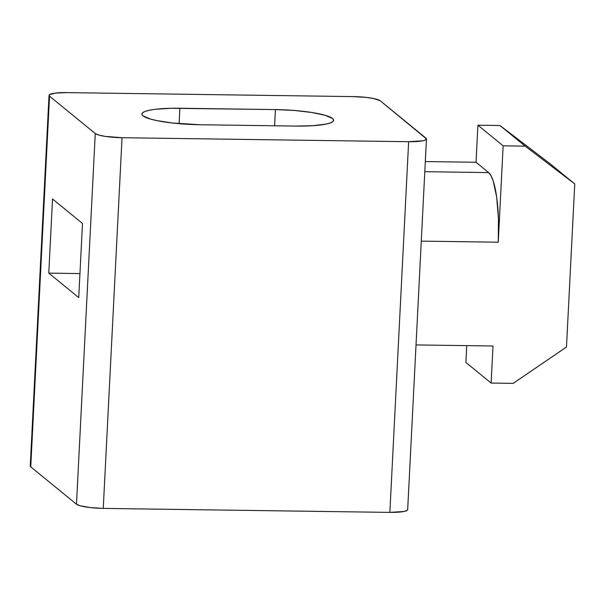 <?xml version="1.0" encoding="UTF-8"?>
<svg xmlns="http://www.w3.org/2000/svg" width="605" height="605" viewBox="0 0 605 605"><rect width="100%" height="100%" fill="white"/><g stroke="black" fill="none" stroke-linecap="round" stroke-linejoin="round"><path stroke-width="0.91" d="M200.066 124.743L295.603 126.074L200.066 124.743A48.166 7.918 -177.1 0 1 141.873 114.058A48.166 7.918 -177.1 0 1 179.882 108.25L179.103 123.677L179.882 108.25L275.419 109.581L170.897 108.28L155.455 109.271L149.579 110.201L145.261 111.365L142.659 112.734L141.88 114.239L142.939 115.842L150.388 119.041L156.476 120.531L172.236 122.989L200.066 124.743M274.594 125.779L275.419 109.581L294.181 110.458L311.628 112.454L325.097 115.275L332.538 118.482L333.605 120.077L332.826 121.59L330.224 122.951L325.898 124.123L312.83 125.696L295.603 126.074A48.166 7.918 -177.1 0 0 333.612 120.259A48.166 7.918 -177.1 0 0 275.419 109.581L274.594 125.779M425.315 161.573L476.029 162.276L488.643 172.584L424.801 171.699L488.643 172.584L476.029 162.276L477.912 125.212L499.957 125.515L549.521 163.305L574.75 183.92L525.185 146.138L503.141 145.828L498.255 242.204L498.444 218.723L496.69 197.245L493.249 181.046L491.048 175.737L488.643 172.584A60.205 12.939 -89.2 0 1 498.255 242.204L503.141 145.828L477.912 125.212L503.141 145.828L525.185 146.138L499.957 125.515L525.185 146.138L574.75 183.92L549.521 163.305L499.957 125.515L477.912 125.212L476.029 162.276L425.315 161.573M416.021 344.926L492.999 345.992L491.124 383.063L513.169 383.373L566.484 347.02L574.75 183.92L566.484 347.02L513.169 383.373L491.124 383.063L465.895 362.448L466.742 345.629L465.895 362.448L491.124 383.063L492.999 345.992L416.021 344.926M30.621 465.396L30.25 466.107L30.749 466.856L76.48 504.222L79.966 505.727L90.213 507.572L103.258 508.397L389.862 512.39L404.064 511.475L407.309 510.287L407.679 509.576M95.257 133.539L98.744 135.044L105.058 136.367L122.036 137.713L408.64 141.706L422.842 140.791L424.869 140.247L426.457 138.893L380.227 100.778L373.882 98.577L366.494 97.428L353.449 96.603L66.845 92.61L55.395 93.094L49.398 94.713L49.028 95.424L49.527 96.172L95.257 133.539L76.48 504.222A22.574 3.713 2.9 0 0 103.258 508.397L122.036 137.713A22.574 3.713 -177.1 0 1 95.257 133.539L76.48 504.222L30.749 466.856L49.527 96.172L95.257 133.539M78.733 297.607L82.492 223.472L52.529 198.992L48.778 273.127L78.733 297.607L48.778 273.127L52.529 198.992L82.492 223.472L78.733 297.607M49.028 95.34L30.25 466.016A22.574 3.713 2.9 0 0 30.749 466.856L49.527 96.172A22.574 3.713 -177.1 0 1 49.028 95.34A22.574 3.713 -177.1 0 1 66.845 92.61L353.449 96.603A22.574 3.713 -177.1 0 1 380.227 100.778L425.958 138.144A22.574 3.713 -177.1 0 1 426.457 138.984A22.574 3.713 -177.1 0 1 408.64 141.706L389.862 512.39A22.574 3.713 2.9 0 0 407.679 509.66L426.457 138.984M408.64 141.706L389.862 512.39L103.258 508.397L122.036 137.713L408.64 141.706M421.284 241.13L498.255 242.204L421.284 241.13M79.951 273.566L48.778 273.127L79.951 273.566"/></g></svg>

